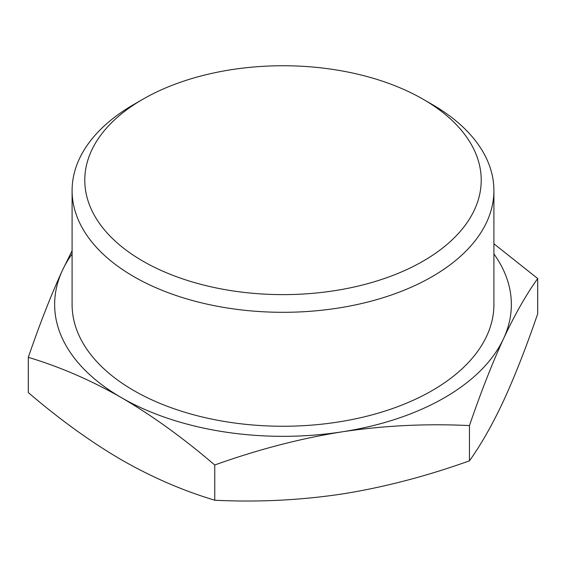 <?xml version="1.0" encoding="UTF-8"?>
<svg xmlns="http://www.w3.org/2000/svg" width="566" height="566" viewBox="0 0 566 566"><rect width="100%" height="100%" fill="white"/><g stroke="black" fill="none" stroke-linecap="round" stroke-linejoin="round"><path stroke-width="0.85" d="M142.837 99.262L133.866 104.441A210.906 121.768 0 0 0 72.094 190.544A210.906 121.768 0 0 0 133.866 276.647A210.906 121.768 0 0 0 363.712 303.036A210.906 121.768 0 0 0 493.906 190.544A210.906 121.768 0 0 0 432.134 104.441L423.163 99.262A198.22 114.445 0 0 0 142.837 99.262A198.22 114.445 0 0 0 142.837 261.103A198.22 114.445 0 0 0 423.163 261.11A198.22 114.445 0 0 0 423.163 99.262L432.134 104.441M72.094 190.544L72.094 304.487A210.906 121.768 0 0 0 133.866 390.59A210.906 121.768 0 0 0 363.712 416.986A210.906 121.768 0 0 0 493.906 304.487L493.906 190.544M469.455 460.837C481.05 444.657 492.42 424.627 503.577 400.763C514.727 376.56 526.104 347.566 537.7 313.783L537.7 278.536C526.111 294.709 514.735 314.738 503.577 338.61A228.36 131.843 180 0 1 342.105 431.837C383.741 425.561 426.191 423.481 469.455 425.582L469.455 460.837C426.184 476.324 383.734 487.376 342.105 493.984C300.475 500.259 258.025 502.339 214.755 500.238L214.755 464.99C258.011 449.496 300.461 438.445 342.105 431.837A228.36 131.843 180 0 1 218.709 430.995A228.36 131.843 180 0 1 121.527 397.714C150.4 414.517 179.804 435.537 209.738 460.774L214.755 464.99M493.906 253.936A228.36 131.843 180 0 1 503.577 338.61C492.42 362.82 481.043 391.806 469.455 425.582M28.3 357.337C59.968 366.825 91.041 380.281 121.527 397.714A228.36 131.843 180 0 1 62.423 270.364C51.265 294.575 39.889 323.561 28.3 357.337L28.3 392.592C59.982 419.682 91.055 442.103 121.527 459.861C150.393 476.395 179.797 489.328 209.738 498.667L214.755 500.238M493.906 243.783L537.7 278.536M72.094 250.688L62.423 270.364A228.36 131.843 180 0 1 72.094 253.936"/></g></svg>
